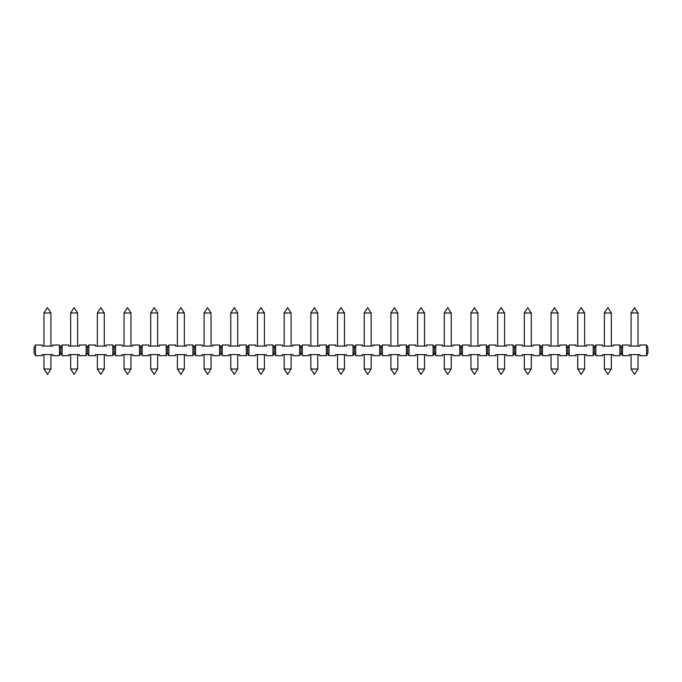 <?xml version="1.0" encoding="UTF-8"?>
<svg xmlns="http://www.w3.org/2000/svg" width="682" height="682" viewBox="0 0 682 682"><rect width="100%" height="100%" fill="white"/><g stroke="black" fill="none" stroke-linecap="round" stroke-linejoin="round"><path stroke-width="1.02" d="M209.647 312.978L211.036 312.978L207.567 307.642L204.097 312.978L209.647 312.978M257.472 369.022L260.942 374.358L264.411 369.022L257.472 369.022L257.472 354.614M230.78 346.072L230.78 312.978L237.72 312.978L237.72 346.072M230.78 369.022L234.25 374.358L237.72 369.022L230.78 369.022L230.78 354.614M60.783 347.675L62.122 345.007L68.797 345.007L68.797 346.072L79.47 346.072L79.47 345.007L86.137 345.007L87.475 347.675L88.805 345.007L95.48 345.007L95.48 346.072L106.153 346.072L106.153 345.007L112.828 345.007L114.158 347.675L115.497 345.007L122.163 345.007L122.163 346.072L132.845 346.072L132.845 345.007L139.512 345.007L140.85 347.675L140.85 353.012L139.512 355.68L132.845 355.68L132.845 354.614L122.163 354.614L122.163 355.68L115.497 355.68L114.158 353.012L112.828 355.68L106.153 355.68L106.153 354.614L95.48 354.614L95.48 355.68L88.805 355.68L87.475 353.012L86.137 355.68L79.47 355.68L79.47 354.614L68.797 354.614L68.797 355.68L62.122 355.68L60.783 353.012L59.453 355.68L52.778 355.68L52.778 354.614L42.105 354.614L42.105 355.68L35.438 355.68L34.1 353.012L34.1 347.675L35.438 345.007L42.105 345.007L42.105 346.072L52.778 346.072L52.778 345.007L59.453 345.007L60.783 347.675L60.783 353.012M140.85 347.675L142.18 345.007L148.855 345.007L148.855 346.072L159.528 346.072L159.528 345.007L166.203 345.007L167.533 347.675L168.872 345.007L175.538 345.007L175.538 346.072L186.212 346.072L186.212 345.007L192.887 345.007L194.225 347.675L195.555 345.007L202.23 345.007L202.23 346.072L212.903 346.072L212.903 345.007L219.578 345.007L220.908 347.675L222.247 345.007L228.913 345.007L228.913 346.072L239.587 346.072L239.587 345.007L246.262 345.007L247.592 347.675L248.93 345.007L255.605 345.007L255.605 346.072L266.278 346.072L266.278 345.007L272.945 345.007L274.283 347.675L275.613 345.007L282.288 345.007L282.288 346.072L292.962 346.072L292.962 345.007L299.637 345.007L300.967 347.675L302.305 345.007L308.972 345.007L308.972 346.072L319.653 346.072L319.653 345.007L326.32 345.007L327.658 347.675L328.988 345.007L335.663 345.007L335.663 346.072L346.337 346.072L346.337 345.007L353.012 345.007L354.342 347.675L355.68 345.007L362.347 345.007L362.347 346.072L373.028 346.072L373.028 345.007L379.695 345.007L381.033 347.675L382.363 345.007L389.038 345.007L389.038 346.072L399.712 346.072L399.712 345.007L406.387 345.007L407.717 347.675L409.055 345.007L415.722 345.007L415.722 346.072L426.395 346.072L426.395 345.007L433.07 345.007L434.408 347.675L435.738 345.007L442.413 345.007L442.413 346.072L453.087 346.072L453.087 345.007L459.753 345.007L461.092 347.675L462.422 345.007L469.097 345.007L469.097 346.072L479.77 346.072L479.77 345.007L486.445 345.007L487.775 347.675L489.113 345.007L495.788 345.007L495.788 346.072L506.462 346.072L506.462 345.007L513.128 345.007L514.467 347.675L515.797 345.007L522.472 345.007L522.472 346.072L533.145 346.072L533.145 345.007L539.82 345.007L541.15 347.675L542.488 345.007L549.155 345.007L549.155 346.072L559.837 346.072L559.837 345.007L566.503 345.007L567.842 347.675L569.172 345.007L575.847 345.007L575.847 346.072L586.52 346.072L586.52 345.007L593.195 345.007L594.525 347.675L595.863 345.007L602.53 345.007L602.53 346.072L613.203 346.072L613.203 345.007L619.878 345.007L621.217 347.675L622.547 345.007L629.222 345.007L629.222 346.072L639.895 346.072L639.895 345.007L646.562 345.007L647.9 347.675L647.9 353.012L646.562 355.68L639.895 355.68L639.895 354.614L629.222 354.614L629.222 355.68L622.547 355.68L621.217 353.012L619.878 355.68L613.203 355.68L613.203 354.614L602.53 354.614L602.53 355.68L595.863 355.68L594.525 353.012L593.195 355.68L586.52 355.68L586.52 354.614L575.847 354.614L575.847 355.68L569.172 355.68L567.842 353.012L566.503 355.68L559.837 355.68L559.837 354.614L549.155 354.614L549.155 355.68L542.488 355.68L541.15 353.012L539.82 355.68L533.145 355.68L533.145 354.614L522.472 354.614L522.472 355.68L515.797 355.68L514.467 353.012L513.128 355.68L506.462 355.68L506.462 354.614L495.788 354.614L495.788 355.68L489.113 355.68L487.775 353.012L486.445 355.68L479.77 355.68L479.77 354.614L469.097 354.614L469.097 355.68L462.422 355.68L461.092 353.012L459.753 355.68L453.087 355.68L453.087 354.614L442.413 354.614L442.413 355.68L435.738 355.68L434.408 353.012L433.07 355.68L426.395 355.68L426.395 354.614L415.722 354.614L415.722 355.68L409.055 355.68L407.717 353.012L406.387 355.68L399.712 355.68L399.712 354.614L389.038 354.614L389.038 355.68L382.363 355.68L381.033 353.012L379.695 355.68L373.028 355.68L373.028 354.614L362.347 354.614L362.347 355.68L355.68 355.68L354.342 353.012L353.012 355.68L346.337 355.68L346.337 354.614L335.663 354.614L335.663 355.68L328.988 355.68L327.658 353.012L326.32 355.68L319.653 355.68L319.653 354.614L308.972 354.614L308.972 355.68L302.305 355.68L300.967 353.012L299.637 355.68L292.962 355.68L292.962 354.614L282.288 354.614L282.288 355.68L275.613 355.68L274.283 353.012L272.945 355.68L266.278 355.68L266.278 354.614L255.605 354.614L255.605 355.68L248.93 355.68L247.592 353.012L246.262 355.68L239.587 355.68L239.587 354.614L228.913 354.614L228.913 355.68L222.247 355.68L220.908 353.012L219.578 355.68L212.903 355.68L212.903 354.614L202.23 354.614L202.23 355.68L195.555 355.68L194.225 353.012L192.887 355.68L186.212 355.68L186.212 354.614L175.538 354.614L175.538 355.68L168.872 355.68L167.533 353.012L166.203 355.68L159.528 355.68L159.528 354.614L148.855 354.614L148.855 355.68L142.18 355.68L140.85 353.012M139.512 355.68L139.512 345.007M115.497 345.007L115.497 355.68M114.158 347.675L114.158 353.012M59.453 355.68L59.453 345.007M35.438 345.007L35.438 355.68M86.137 355.68L86.137 345.007M62.122 345.007L62.122 355.68M87.475 347.675L87.475 353.012M112.828 355.68L112.828 345.007M88.805 345.007L88.805 355.68M166.203 355.68L166.203 345.007M142.18 345.007L142.18 355.68M167.533 347.675L167.533 353.012M192.887 355.68L192.887 345.007M168.872 345.007L168.872 355.68M194.225 347.675L194.225 353.012M219.578 355.68L219.578 345.007M195.555 345.007L195.555 355.68M220.908 347.675L220.908 353.012M246.262 355.68L246.262 345.007M222.247 345.007L222.247 355.68M247.592 347.675L247.592 353.012M272.945 355.68L272.945 345.007M248.93 345.007L248.93 355.68M274.283 347.675L274.283 353.012M299.637 355.68L299.637 345.007M275.613 345.007L275.613 355.68M300.967 347.675L300.967 353.012M326.32 355.68L326.32 345.007M302.305 345.007L302.305 355.68M327.658 347.675L327.658 353.012M353.012 355.68L353.012 345.007M328.988 345.007L328.988 355.68M354.342 347.675L354.342 353.012M379.695 355.68L379.695 345.007M355.68 345.007L355.68 355.68M381.033 347.675L381.033 353.012M406.387 355.68L406.387 345.007M382.363 345.007L382.363 355.68M407.717 347.675L407.717 353.012M433.07 355.68L433.07 345.007M409.055 345.007L409.055 355.68M434.408 347.675L434.408 353.012M459.753 355.68L459.753 345.007M435.738 345.007L435.738 355.68M461.092 347.675L461.092 353.012M486.445 355.68L486.445 345.007M462.422 345.007L462.422 355.68M487.775 347.675L487.775 353.012M513.128 355.68L513.128 345.007M489.113 345.007L489.113 355.68M514.467 347.675L514.467 353.012M539.82 355.68L539.82 345.007M515.797 345.007L515.797 355.68M541.15 347.675L541.15 353.012M566.503 355.68L566.503 345.007M542.488 345.007L542.488 355.68M567.842 347.675L567.842 353.012M593.195 355.68L593.195 345.007M569.172 345.007L569.172 355.68M594.525 347.675L594.525 353.012M619.878 355.68L619.878 345.007M595.863 345.007L595.863 355.68M621.217 347.675L621.217 353.012M646.562 355.68L646.562 345.007M622.547 345.007L622.547 355.68M43.972 369.022L47.442 374.358L50.911 369.022L43.972 369.022L43.972 354.614M43.972 346.072L43.972 312.978L50.911 312.978L50.911 346.072M70.664 369.022L74.133 374.358L77.603 369.022L70.664 369.022L70.664 354.614M70.664 346.072L70.664 312.978L77.603 312.978L77.603 346.072M97.347 369.022L100.817 374.358L104.286 369.022L97.347 369.022L97.347 354.614M97.347 346.072L97.347 312.978L104.286 312.978L104.286 346.072M124.039 369.022L127.508 374.358L130.97 369.022L124.039 369.022L124.039 354.614M124.039 346.072L124.039 312.978L130.97 312.978L130.97 346.072M150.722 369.022L154.192 374.358L157.661 369.022L150.722 369.022L150.722 354.614M150.722 346.072L150.722 312.978L157.661 312.978L157.661 346.072M177.405 369.022L180.875 374.358L184.345 369.022L177.405 369.022L177.405 354.614M177.405 346.072L177.405 312.978L184.345 312.978L184.345 346.072M204.097 369.022L207.567 374.358L211.036 369.022L204.097 369.022L204.097 354.614M257.472 346.072L257.472 312.978L264.411 312.978L264.411 346.072M284.155 369.022L287.625 374.358L291.095 369.022L284.155 369.022L284.155 354.614M284.155 346.072L284.155 312.978L291.095 312.978L291.095 346.072M310.847 369.022L314.317 374.358L317.786 369.022L310.847 369.022L310.847 354.614M310.847 346.072L310.847 312.978L317.786 312.978L317.786 346.072M337.53 369.022L341 374.358L344.47 369.022L337.53 369.022L337.53 354.614M337.53 346.072L337.53 312.978L344.47 312.978L344.47 346.072M364.214 369.022L367.683 374.358L371.153 369.022L364.214 369.022L364.214 354.614M364.214 346.072L364.214 312.978L371.153 312.978L371.153 346.072M390.905 369.022L394.375 374.358L397.845 369.022L390.905 369.022L390.905 354.614M390.905 346.072L390.905 312.978L397.845 312.978L397.845 346.072M417.589 369.022L421.058 374.358L424.528 369.022L417.589 369.022L417.589 354.614M417.589 346.072L417.589 312.978L424.528 312.978L424.528 346.072M444.28 369.022L447.75 374.358L451.22 369.022L444.28 369.022L444.28 354.614M444.28 346.072L444.28 312.978L451.22 312.978L451.22 346.072M470.964 369.022L474.433 374.358L477.903 369.022L470.964 369.022L470.964 354.614M470.964 346.072L470.964 312.978L477.903 312.978L477.903 346.072M497.655 369.022L501.125 374.358L504.595 369.022L497.655 369.022L497.655 354.614M497.655 346.072L497.655 312.978L504.595 312.978L504.595 346.072M524.339 369.022L527.808 374.358L531.278 369.022L524.339 369.022L524.339 354.614M524.339 346.072L524.339 312.978L531.278 312.978L531.278 346.072M551.03 369.022L554.492 374.358L557.961 369.022L551.03 369.022L551.03 354.614M551.03 346.072L551.03 312.978L557.961 312.978L557.961 346.072M577.714 369.022L581.183 374.358L584.653 369.022L577.714 369.022L577.714 354.614M577.714 346.072L577.714 312.978L584.653 312.978L584.653 346.072M604.397 369.022L607.867 374.358L611.336 369.022L604.397 369.022L604.397 354.614M604.397 346.072L604.397 312.978L611.336 312.978L611.336 346.072M631.089 369.022L634.558 374.358L638.028 369.022L631.089 369.022L631.089 354.614M631.089 346.072L631.089 312.978L638.028 312.978L638.028 346.072M211.036 346.072L211.036 312.978M204.097 346.072L204.097 312.978M237.72 312.978L234.25 307.642L230.78 312.978M237.72 369.022L237.72 354.614M50.911 369.022L50.911 354.614M50.911 312.978L47.442 307.642L43.972 312.978M77.603 369.022L77.603 354.614M77.603 312.978L74.133 307.642L70.664 312.978M104.286 369.022L104.286 354.614M104.286 312.978L100.817 307.642L97.347 312.978M130.97 369.022L130.97 354.614M130.97 312.978L127.508 307.642L124.039 312.978M157.661 369.022L157.661 354.614M157.661 312.978L154.192 307.642L150.722 312.978M184.345 369.022L184.345 354.614M184.345 312.978L180.875 307.642L177.405 312.978M211.036 369.022L211.036 354.614M264.411 369.022L264.411 354.614M264.411 312.978L260.942 307.642L257.472 312.978M291.095 369.022L291.095 354.614M291.095 312.978L287.625 307.642L284.155 312.978M317.786 369.022L317.786 354.614M317.786 312.978L314.317 307.642L310.847 312.978M344.47 369.022L344.47 354.614M344.47 312.978L341 307.642L337.53 312.978M371.153 369.022L371.153 354.614M371.153 312.978L367.683 307.642L364.214 312.978M397.845 369.022L397.845 354.614M397.845 312.978L394.375 307.642L390.905 312.978M424.528 369.022L424.528 354.614M424.528 312.978L421.058 307.642L417.589 312.978M451.22 369.022L451.22 354.614M451.22 312.978L447.75 307.642L444.28 312.978M477.903 369.022L477.903 354.614M477.903 312.978L474.433 307.642L470.964 312.978M504.595 369.022L504.595 354.614M504.595 312.978L501.125 307.642L497.655 312.978M531.278 369.022L531.278 354.614M531.278 312.978L527.808 307.642L524.339 312.978M557.961 369.022L557.961 354.614M557.961 312.978L554.492 307.642L551.03 312.978M584.653 369.022L584.653 354.614M584.653 312.978L581.183 307.642L577.714 312.978M611.336 369.022L611.336 354.614M611.336 312.978L607.867 307.642L604.397 312.978M638.028 369.022L638.028 354.614M638.028 312.978L634.558 307.642L631.089 312.978"/></g></svg>
